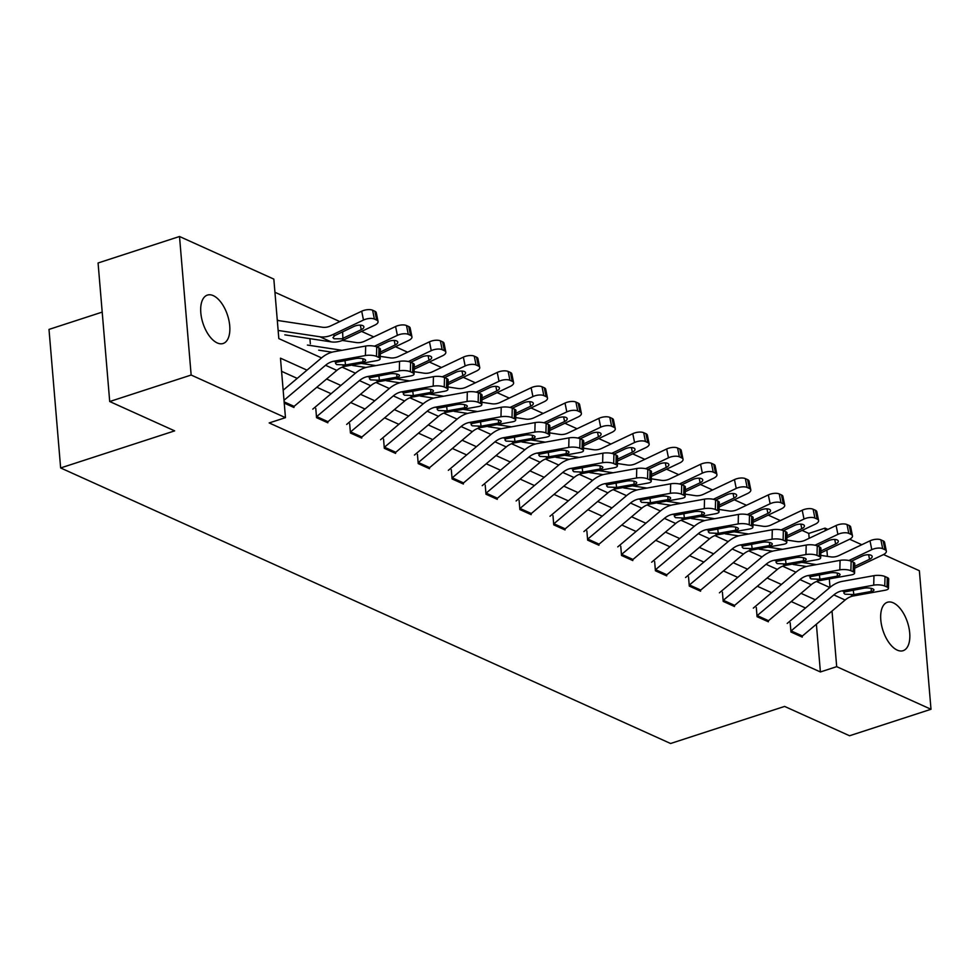 <?xml version="1.0" encoding="UTF-8"?>
<svg xmlns="http://www.w3.org/2000/svg" width="980" height="980" viewBox="0 0 980 980"><rect width="100%" height="100%" fill="white"/><g stroke="black" fill="none" stroke-linecap="round" stroke-linejoin="round"><path stroke-width="1.47" d="M897.239 650.12A25.456 12.924 -108 0 1 881.559 625.179A25.456 12.924 -108 0 1 887.378 602.271A25.456 12.924 -108 0 1 893.27 602.835A25.456 12.924 -108 0 1 908.95 627.776A25.456 12.924 -108 0 1 903.119 650.683A25.456 12.924 -108 0 1 897.239 650.12M217.254 342.939A25.456 12.924 -108 0 1 201.574 317.998A25.456 12.924 -108 0 1 207.393 295.09A25.456 12.924 -108 0 1 213.285 295.642A25.456 12.924 -108 0 1 228.965 320.595A25.456 12.924 -108 0 1 223.134 343.49A25.456 12.924 -108 0 1 217.254 342.939M102.202 312.106L49 329.415L60.638 467.95L670.59 743.502L784.613 706.421L849.562 735.76L931 709.275L836.687 666.657L832.02 611.055M60.638 467.95L174.661 430.869L109.711 401.531L98.074 262.983L179.512 236.499L273.837 279.104L278.822 338.59L321.55 357.896M809.174 538.302L808.757 533.426L802.106 530.413M780.35 520.588L768.222 515.1M746.466 505.276L734.326 499.8M712.583 489.976L700.443 484.488M678.699 474.663L666.559 469.175M644.816 459.351L632.676 453.875M610.92 444.05L598.792 438.562M577.036 428.738L564.897 423.25M543.153 413.425L531.013 407.95M509.269 398.125L497.13 392.637M475.374 382.812L463.246 377.325M441.49 367.5L429.35 362.024M407.607 352.2L395.467 346.712M373.723 336.887L361.583 331.399M339.827 321.575L274.939 292.261M808.757 533.426L825.05 528.122L827.904 529.421M849.648 539.233L861.8 544.721M883.531 554.545L919.363 570.727L931 709.275M109.711 401.531L191.149 375.034L179.512 236.499M756.303 607.465L757.075 616.702L768.369 621.798L768.295 620.879M688.524 576.84L689.295 586.077L700.59 591.185L700.516 590.254M620.757 546.227L621.528 555.464L632.823 560.572L632.749 559.641M552.977 515.615L553.749 524.851L565.056 529.947L564.97 529.029M485.21 484.99L485.982 494.226L497.277 499.335L497.203 498.404M417.431 454.377L418.215 463.613L429.51 468.722L429.424 467.791M349.664 423.764L350.436 433.001L361.73 438.097L361.657 437.178M293.878 406.553L293.963 407.484L284.249 403.099M805.511 608.017L791.228 601.561M771.628 592.704L757.344 586.248M737.744 577.392L723.461 570.948M703.848 562.091L689.565 555.635M669.965 546.779L655.681 540.323M636.081 531.466L621.798 525.023M602.198 516.166L587.914 509.71M568.302 500.854L554.019 494.398M534.418 485.541L520.135 479.098M500.535 470.241L486.252 463.785M466.652 454.928L452.368 448.473M432.768 439.628L418.472 433.172M398.872 424.316L384.589 417.86M364.989 409.003L350.705 402.547M331.105 393.703L316.822 387.247M297.222 378.39L281.579 371.322M306.997 370.146L280.476 358.166L285.462 417.652L269.182 422.944L820.395 671.962L816.389 624.223M315.781 408.452L316.552 417.688L327.847 422.797L327.773 421.865M383.548 439.065L384.319 448.301L395.614 453.409L395.54 452.478M451.315 469.69L452.099 478.926L463.393 484.022L463.32 483.103M519.094 500.302L519.865 509.539L531.16 514.647L531.087 513.716M586.861 530.915L587.645 540.152L598.939 545.26L598.854 544.329M654.64 561.54L655.412 570.777L666.706 575.873L666.633 574.954M722.407 592.153L723.191 601.389L734.486 606.498L734.4 605.567M790.186 622.766L790.958 632.002L802.253 637.11L802.179 636.179M820.395 671.962L836.687 666.657M285.462 417.652L191.149 375.034M830.023 587.363L829.313 578.874M827.426 556.37L826.887 550.037M825.258 530.67L825.05 528.122M342.13 367.182L355.446 373.196M376.014 382.494L389.329 388.509M409.897 397.794L423.213 403.809M443.781 413.107L457.096 419.122M477.677 428.419L490.992 434.434M511.56 443.72L524.876 449.734M545.443 459.032L558.759 465.047M579.327 474.345L592.643 480.359M613.211 489.645L626.538 495.66M647.106 504.957L660.422 510.972M680.99 520.27L694.306 526.285M714.873 535.57L728.189 541.585M748.757 550.883L762.073 556.897M782.653 566.195L795.968 572.21M816.536 581.495L829.852 587.51M815.287 599.772L801.003 593.329M781.403 584.472L767.12 578.016M747.52 569.16L733.236 562.704M713.636 553.847L699.353 547.404M679.753 538.547L665.457 532.091M645.857 523.234L631.573 516.779M611.973 507.922L597.69 501.478M578.09 492.622L563.806 486.166M544.206 477.309L529.923 470.853M510.31 461.997L496.027 455.553M476.427 446.696L462.144 440.241M442.543 431.384L428.26 424.928M408.66 416.071L394.377 409.628M374.776 400.771L360.481 394.315M340.881 385.459L326.597 379.003M310.342 343.796L309.913 338.651M277.267 319.97L278.712 320.632M284.004 400.269L325.544 365.283A19.882 15.545 114.3 0 1 333.849 361.216L365.418 355.544L365.675 346.038A7.95 2.352 1.5 0 1 376.737 346.908L376.479 356.401A7.95 2.352 -178.5 0 0 365.418 355.544M283.159 390.224L321.636 357.823A29.829 23.324 114.3 0 1 334.107 351.722L365.675 346.038M293.143 407.116A13.916 10.878 -65.7 0 0 294.11 406.369L336.838 370.391A19.882 15.545 114.3 0 1 345.144 366.312L376.712 360.64A7.95 2.352 -178.5 0 0 380.142 358.815A7.95 2.352 -178.5 0 0 378.733 357.418L376.479 356.401M378.733 357.418L378.99 347.925L376.737 346.908M378.99 347.925A7.95 2.352 1.5 0 1 380.399 349.321L380.142 358.815M344.972 360.505L345.536 364.964L336.655 364.56L335.527 363.421L336.287 362.318L355.679 358.57A6.358 1.874 1.5 0 1 364.523 359.268A6.358 1.874 1.5 0 1 365.65 360.371A6.358 1.874 1.5 0 1 362.906 361.841L362.992 358.766M345.536 364.964L362.906 361.841M284.825 334.854L331.166 341.873A29.829 23.324 -65.7 0 0 343.968 339.766L374.789 325.14A7.95 3.357 168.5 0 0 378.06 321.526A7.95 3.357 168.5 0 0 376.651 320.08L374.862 311.248A7.95 3.357 -11.5 0 1 376.271 312.694L378.06 321.526M278.149 330.456L319.86 336.765A29.829 23.324 -65.7 0 0 332.673 334.658L363.482 320.043L361.694 311.211A7.95 3.357 -11.5 0 1 372.596 310.219L374.862 311.248M277.303 320.411L322.346 327.234A19.882 15.545 -65.7 0 0 330.873 325.826L361.694 311.211M341.873 338.81L334.07 338.774L332.943 337.61L334.768 335.601L354.025 326.413A6.358 2.683 -11.5 0 1 362.747 325.617A6.358 2.683 -11.5 0 1 363.874 326.781A6.358 2.683 -11.5 0 1 361.252 329.672L341.873 338.81L343.968 339.766M372.596 310.219L374.397 319.051L376.651 320.08M374.397 319.051A7.95 3.357 168.5 0 0 363.482 320.043M316.479 416.77A13.916 10.878 -65.7 0 0 316.699 416.586L359.427 380.595A19.882 15.545 114.3 0 1 367.733 376.528L399.301 370.844L399.558 361.351A7.95 2.352 1.5 0 1 410.62 362.22L410.363 371.714A7.95 2.352 -178.5 0 0 399.301 370.844M312.792 409.126L355.52 373.135A29.829 23.324 114.3 0 1 367.99 367.022L399.558 361.351M327.038 422.429A13.916 10.878 -65.7 0 0 327.994 421.682L370.722 385.691A19.882 15.545 114.3 0 1 379.027 381.624L410.596 375.952A7.95 2.352 -178.5 0 0 414.038 374.115A7.95 2.352 -178.5 0 0 412.629 372.731L410.363 371.714M412.629 372.731L412.874 363.237L410.62 362.22M412.874 363.237A7.95 2.352 1.5 0 1 414.283 364.621L414.038 374.115M378.856 375.805L379.432 380.265L370.538 379.873L369.411 378.721L370.171 377.619L389.562 373.882A6.358 1.874 1.5 0 1 398.407 374.58A6.358 1.874 1.5 0 1 399.534 375.683A6.358 1.874 1.5 0 1 396.79 377.153L396.876 374.078M379.432 380.265L396.79 377.153M350.362 432.07A13.916 10.878 -65.7 0 0 350.583 431.886L393.311 395.896A19.882 15.545 114.3 0 1 401.616 391.829L433.197 386.157L433.442 376.663A7.95 2.352 1.5 0 1 444.504 377.521L444.246 387.026A7.95 2.352 -178.5 0 0 433.197 386.157M346.675 424.426L389.403 388.435A29.829 23.324 114.3 0 1 401.874 382.335L433.442 376.663M360.922 437.729A13.916 10.878 -65.7 0 0 361.877 436.994L404.605 401.004A19.882 15.545 114.3 0 1 412.923 396.937L444.491 391.253A7.95 2.352 -178.5 0 0 447.921 389.428A7.95 2.352 -178.5 0 0 446.513 388.043L444.246 387.026M446.513 388.043L446.757 378.55L444.504 377.521M446.757 378.55A7.95 2.352 1.5 0 1 448.166 379.934L447.921 389.428M412.739 391.118L413.315 395.577L404.422 395.185L403.295 394.034L404.054 392.931L423.446 389.195A6.358 1.874 1.5 0 1 432.303 389.881A6.358 1.874 1.5 0 1 433.43 390.996A6.358 1.874 1.5 0 1 430.673 392.453L430.759 389.379M413.315 395.577L430.673 392.453M380.277 353.915L408.672 340.452A7.95 3.357 168.5 0 0 411.943 336.826A7.95 3.357 168.5 0 0 410.534 335.38L408.746 326.548A7.95 3.357 -11.5 0 1 410.155 328.006L411.943 336.826M318.708 350.166L332.061 352.188M307.414 345.058L342.008 350.301M374.47 346.21L397.378 335.356L395.589 326.524A7.95 3.357 -11.5 0 1 406.492 325.532L408.746 326.548M342.388 340.452L356.23 342.547A19.882 15.545 -65.7 0 0 364.768 341.138L395.589 326.524M406.492 325.532L408.28 334.364L410.534 335.38M408.28 334.364A7.95 3.357 168.5 0 0 397.378 335.356M380.326 352.016L395.136 344.985A6.358 2.683 -11.5 0 0 397.757 342.094A6.358 2.683 -11.5 0 0 396.63 340.93A6.358 2.683 -11.5 0 0 387.909 341.726L376.859 346.969M414.16 369.227L442.556 355.765A7.95 3.357 168.5 0 0 445.827 352.139A7.95 3.357 168.5 0 0 444.418 350.693L442.629 341.861A7.95 3.357 -11.5 0 1 444.038 343.306L445.827 352.139M352.592 365.466L365.944 367.488M361.351 363.409L375.891 365.601M408.354 361.522L431.261 350.656L429.473 341.824A7.95 3.357 -11.5 0 1 440.375 340.844L442.629 341.861M380.216 356.353L390.113 357.847A19.882 15.545 -65.7 0 0 398.652 356.438L429.473 341.824M440.375 340.844L442.164 349.676L444.418 350.693M442.164 349.676A7.95 3.357 168.5 0 0 431.261 350.656M414.209 367.316L429.032 360.297A6.358 2.683 -11.5 0 0 431.653 357.394A6.358 2.683 -11.5 0 0 430.526 356.242A6.358 2.683 -11.5 0 0 421.792 357.026L410.743 362.269M384.246 447.382A13.916 10.878 -65.7 0 0 384.466 447.199L427.194 411.208A19.882 15.545 114.3 0 1 435.512 407.141L467.08 401.469L467.325 391.963A7.95 2.352 1.5 0 1 478.387 392.833L478.142 402.327A7.95 2.352 -178.5 0 0 467.08 401.469M380.559 439.738L423.287 403.748A29.829 23.324 114.3 0 1 435.757 397.647L467.325 391.963M394.805 453.042A13.916 10.878 -65.7 0 0 395.761 452.295L438.489 416.316A19.882 15.545 114.3 0 1 446.807 412.237L478.375 406.565A7.95 2.352 -178.5 0 0 481.805 404.74A7.95 2.352 -178.5 0 0 480.396 403.344L478.142 402.327M480.396 403.344L480.653 393.85L478.387 392.833M480.653 393.85A7.95 2.352 1.5 0 1 482.062 395.246L481.805 404.74M446.623 406.43L447.199 410.89L438.305 410.485L437.178 409.346L437.938 408.244L457.341 404.495A6.358 1.874 1.5 0 1 466.186 405.193A6.358 1.874 1.5 0 1 467.313 406.296A6.358 1.874 1.5 0 1 464.569 407.766L464.643 404.691M447.199 410.89L464.569 407.766M448.044 384.54L476.439 371.065A7.95 3.357 168.5 0 0 479.722 367.451A7.95 3.357 168.5 0 0 478.314 366.005L476.525 357.173A7.95 3.357 -11.5 0 1 477.934 358.619L479.722 367.451M386.475 380.779L399.828 382.8M395.234 378.709L409.775 380.914M442.25 376.822L465.145 365.969L463.356 357.137A7.95 3.357 -11.5 0 1 474.259 356.144L476.525 357.173M414.099 371.665L423.997 373.16A19.882 15.545 -65.7 0 0 432.535 371.751L463.356 357.137M474.259 356.144L476.047 364.977L478.314 366.005M476.047 364.977A7.95 3.357 168.5 0 0 465.145 365.969M448.105 382.629L462.915 375.597A6.358 2.683 -11.5 0 0 465.537 372.706A6.358 2.683 -11.5 0 0 464.41 371.543A6.358 2.683 -11.5 0 0 455.688 372.339L444.626 377.582M418.129 462.695A13.916 10.878 -65.7 0 0 418.35 462.511L461.078 426.521A19.882 15.545 114.3 0 1 469.396 422.454L500.964 416.77L501.221 407.276A7.95 2.352 1.5 0 1 512.271 408.146L512.026 417.639A7.95 2.352 -178.5 0 0 500.964 416.77M414.454 455.051L457.182 419.06A29.829 23.324 114.3 0 1 469.641 412.948L501.221 407.276M428.689 468.354A13.916 10.878 -65.7 0 0 429.644 467.607L472.372 431.616A19.882 15.545 114.3 0 1 480.69 427.55L512.258 421.878A7.95 2.352 -178.5 0 0 515.688 420.04A7.95 2.352 -178.5 0 0 514.279 418.656L512.026 417.639M514.279 418.656L514.537 409.162L512.271 408.146M514.537 409.162A7.95 2.352 1.5 0 1 515.946 410.547L515.688 420.04M480.506 421.731L481.082 426.19L472.189 425.798L471.074 424.646L471.833 423.544L491.225 419.808A6.358 1.874 1.5 0 1 500.07 420.494A6.358 1.874 1.5 0 1 501.197 421.608A6.358 1.874 1.5 0 1 498.452 423.078L498.538 420.004M481.082 426.19L498.452 423.078M481.94 399.84L510.323 386.377A7.95 3.357 168.5 0 0 513.606 382.751A7.95 3.357 168.5 0 0 512.197 381.306L510.409 372.474A7.95 3.357 -11.5 0 1 511.817 373.931L513.606 382.751M420.371 396.091L433.724 398.113M429.118 394.021L443.658 396.226M476.133 392.135L499.028 381.281L497.24 372.449A7.95 3.357 -11.5 0 1 508.142 371.457L510.409 372.474M447.983 386.965L457.893 388.472A19.882 15.545 -65.7 0 0 466.419 387.063L497.24 372.449M508.142 371.457L509.943 380.289L512.197 381.306M509.943 380.289A7.95 3.357 168.5 0 0 499.028 381.281M481.988 397.941L496.799 390.91A6.358 2.683 -11.5 0 0 499.42 388.019A6.358 2.683 -11.5 0 0 498.293 386.855A6.358 2.683 -11.5 0 0 489.571 387.651L478.51 392.894M452.013 477.995A13.916 10.878 -65.7 0 0 452.246 477.811L494.974 441.821A19.882 15.545 114.3 0 1 503.279 437.754L534.847 432.082L535.105 422.588A7.95 2.352 1.5 0 1 546.166 423.446L545.909 432.94A7.95 2.352 -178.5 0 0 534.847 432.082M448.338 470.351L491.066 434.361A29.829 23.324 114.3 0 1 503.536 428.26L535.105 422.588M462.585 483.655A13.916 10.878 -65.7 0 0 463.54 482.92L506.268 446.929A19.882 15.545 114.3 0 1 514.574 442.862L546.142 437.178A7.95 2.352 -178.5 0 0 549.584 435.353A7.95 2.352 -178.5 0 0 548.175 433.969L545.909 432.94M548.175 433.969L548.42 424.475L546.166 423.446M548.42 424.475A7.95 2.352 1.5 0 1 549.829 425.859L549.584 435.353M514.402 437.043L514.978 441.502L506.084 441.11L504.957 439.959L505.717 438.856L525.109 435.12A6.358 1.874 1.5 0 1 533.953 435.806A6.358 1.874 1.5 0 1 535.08 436.921A6.358 1.874 1.5 0 1 532.336 438.379L532.422 435.304M514.978 441.502L532.336 438.379M515.823 415.152L544.219 401.69A7.95 3.357 168.5 0 0 547.489 398.064A7.95 3.357 168.5 0 0 546.081 396.618L544.292 387.786A7.95 3.357 -11.5 0 1 545.701 389.232L547.489 398.064M454.255 411.392L467.607 413.413M463.001 409.334L477.542 411.526M510.017 407.447L532.924 396.582L531.123 387.749A7.95 3.357 -11.5 0 1 542.038 386.769L544.292 387.786M481.866 402.278L491.776 403.772A19.882 15.545 -65.7 0 0 500.315 402.363L531.123 387.749M542.038 386.769L543.827 395.602L546.081 396.618M543.827 395.602A7.95 3.357 168.5 0 0 532.924 396.582M515.872 413.241L530.682 406.222A6.358 2.683 -11.5 0 0 533.304 403.319A6.358 2.683 -11.5 0 0 532.177 402.168A6.358 2.683 -11.5 0 0 523.455 402.952L512.393 408.195M485.909 493.308A13.916 10.878 -65.7 0 0 486.129 493.124L528.857 457.133A19.882 15.545 114.3 0 1 537.163 453.066L568.743 447.395L568.988 437.889A7.95 2.352 1.5 0 1 580.05 438.758L579.793 448.252A7.95 2.352 -178.5 0 0 568.743 447.395M482.221 485.663L524.949 449.673A29.829 23.324 114.3 0 1 537.42 443.573L568.988 437.889M496.468 498.967A13.916 10.878 -65.7 0 0 497.424 498.22L540.152 462.242A19.882 15.545 114.3 0 1 548.457 458.162L580.038 452.491A7.95 2.352 -178.5 0 0 583.468 450.665A7.95 2.352 -178.5 0 0 582.059 449.269L579.793 448.252M582.059 449.269L582.304 439.775L580.05 438.758M582.304 439.775A7.95 2.352 1.5 0 1 583.713 441.172L583.468 450.665M548.286 452.356L548.861 456.815L539.968 456.411L538.841 455.271L539.6 454.169L558.992 450.42A6.358 1.874 1.5 0 1 567.849 451.119A6.358 1.874 1.5 0 1 568.964 452.221A6.358 1.874 1.5 0 1 566.22 453.691L566.305 450.616M548.861 456.815L566.22 453.691M519.792 508.62A13.916 10.878 -65.7 0 0 520.013 508.436L562.74 472.446A19.882 15.545 114.3 0 1 571.058 468.379L602.627 462.695L602.872 453.201A7.95 2.352 1.5 0 1 613.933 454.071L613.688 463.565A7.95 2.352 -178.5 0 0 602.627 462.695M516.105 500.976L558.833 464.986A29.829 23.324 114.3 0 1 571.303 458.873L602.872 453.201M530.351 514.279A13.916 10.878 -65.7 0 0 531.307 513.532L574.035 477.542A19.882 15.545 114.3 0 1 582.353 473.475L613.921 467.803A7.95 2.352 -178.5 0 0 617.351 465.966A7.95 2.352 -178.5 0 0 615.942 464.581L613.688 463.565M615.942 464.581L616.2 455.088L613.933 454.071M616.2 455.088A7.95 2.352 1.5 0 1 617.608 456.472L617.351 465.966M582.169 467.656L582.745 472.115L573.851 471.723L572.724 470.572L573.484 469.469L592.876 465.733A6.358 1.874 1.5 0 1 601.732 466.419A6.358 1.874 1.5 0 1 602.859 467.534A6.358 1.874 1.5 0 1 600.115 469.004L600.189 465.929M582.745 472.115L600.115 469.004M553.676 523.92A13.916 10.878 -65.7 0 0 553.896 523.737L596.624 487.746A19.882 15.545 114.3 0 1 604.942 483.679L636.51 478.007L636.755 468.514A7.95 2.352 1.5 0 1 647.817 469.371L647.572 478.865A7.95 2.352 -178.5 0 0 636.51 478.007M550.001 516.276L592.729 480.286A29.829 23.324 114.3 0 1 605.187 474.185L636.755 468.514M564.235 529.58A13.916 10.878 -65.7 0 0 565.191 528.845L607.918 492.854A19.882 15.545 114.3 0 1 616.236 488.787L647.805 483.103A7.95 2.352 -178.5 0 0 651.235 481.278A7.95 2.352 -178.5 0 0 649.826 479.894L647.572 478.865M649.826 479.894L650.083 470.4L647.817 469.371M650.083 470.4A7.95 2.352 1.5 0 1 651.492 471.784L651.235 481.278M616.053 482.969L616.628 487.428L607.735 487.036L606.608 485.884L607.367 484.782L626.771 481.045A6.358 1.874 1.5 0 1 635.616 481.731A6.358 1.874 1.5 0 1 636.743 482.846A6.358 1.874 1.5 0 1 633.999 484.304L634.072 481.229M616.628 487.428L633.999 484.304M587.559 539.233A13.916 10.878 -65.7 0 0 587.792 539.049L630.52 503.059A19.882 15.545 114.3 0 1 638.825 498.992L670.394 493.32L670.651 483.814A7.95 2.352 1.5 0 1 681.713 484.684L681.455 494.177A7.95 2.352 -178.5 0 0 670.394 493.32M583.884 531.589L626.612 495.598A29.829 23.324 114.3 0 1 639.083 489.498L670.651 483.814M598.119 544.892A13.916 10.878 -65.7 0 0 599.086 544.145L641.814 508.167A19.882 15.545 114.3 0 1 650.12 504.088L681.688 498.416A7.95 2.352 -178.5 0 0 685.118 496.591A7.95 2.352 -178.5 0 0 683.709 495.194L681.455 494.177M683.709 495.194L683.967 485.7L681.713 484.684M683.967 485.7A7.95 2.352 1.5 0 1 685.375 487.097L685.118 496.591M649.948 498.269L650.524 502.74L641.63 502.336L640.504 501.197L641.263 500.094L660.655 496.346A6.358 1.874 1.5 0 1 669.499 497.044A6.358 1.874 1.5 0 1 670.626 498.146A6.358 1.874 1.5 0 1 667.882 499.616L667.968 496.541M650.524 502.74L667.882 499.616M621.455 554.533A13.916 10.878 -65.7 0 0 621.675 554.349L664.403 518.371A19.882 15.545 114.3 0 1 672.709 514.292L704.277 508.62L704.534 499.126A7.95 2.352 1.5 0 1 715.596 499.996L715.339 509.49A7.95 2.352 -178.5 0 0 704.277 508.62M617.768 546.889L660.495 510.911A29.829 23.324 114.3 0 1 672.966 504.798L704.534 499.126M632.014 560.205A13.916 10.878 -65.7 0 0 632.97 559.457L675.698 523.467A19.882 15.545 114.3 0 1 684.003 519.4L715.572 513.728A7.95 2.352 -178.5 0 0 719.014 511.891A7.95 2.352 -178.5 0 0 717.605 510.507L715.339 509.49M717.605 510.507L717.85 501.013L715.596 499.996M717.85 501.013A7.95 2.352 1.5 0 1 719.259 502.397L719.014 511.891M683.832 513.581L684.408 518.04L675.514 517.648L674.387 516.497L675.147 515.394L694.538 511.658A6.358 1.874 1.5 0 1 703.383 512.344A6.358 1.874 1.5 0 1 704.51 513.459A6.358 1.874 1.5 0 1 701.766 514.929L701.852 511.854M684.408 518.04L701.766 514.929M655.338 569.846A13.916 10.878 -65.7 0 0 655.559 569.662L698.287 533.671A19.882 15.545 114.3 0 1 706.592 529.604L738.173 523.933L738.418 514.439A7.95 2.352 1.5 0 1 749.48 515.296L749.235 524.79A7.95 2.352 -178.5 0 0 738.173 523.933M651.651 562.202L694.379 526.211A29.829 23.324 114.3 0 1 706.85 520.111L738.418 514.439M665.898 575.505A13.916 10.878 -65.7 0 0 666.853 574.77L709.581 538.779A19.882 15.545 114.3 0 1 717.899 534.713L749.467 529.029A7.95 2.352 -178.5 0 0 752.897 527.203A7.95 2.352 -178.5 0 0 751.489 525.819L749.235 524.79M751.489 525.819L751.734 516.325L749.48 515.296M751.734 516.325A7.95 2.352 1.5 0 1 753.142 517.71L752.897 527.203M717.715 528.894L718.291 533.353L709.398 532.961L708.27 531.809L709.03 530.707L728.422 526.971A6.358 1.874 1.5 0 1 737.279 527.657A6.358 1.874 1.5 0 1 738.406 528.771A6.358 1.874 1.5 0 1 735.649 530.229L735.735 527.154M718.291 533.353L735.649 530.229M689.222 585.158A13.916 10.878 -65.7 0 0 689.442 584.974L732.17 548.984A19.882 15.545 114.3 0 1 740.488 544.917L772.056 539.233L772.301 529.739A7.95 2.352 1.5 0 1 783.363 530.609L783.118 540.102A7.95 2.352 -178.5 0 0 772.056 539.233M685.547 577.514L728.275 541.524A29.829 23.324 114.3 0 1 740.733 535.423L772.301 529.739M699.781 590.818A13.916 10.878 -65.7 0 0 700.737 590.07L743.465 554.092A19.882 15.545 114.3 0 1 751.783 550.013L783.351 544.341A7.95 2.352 -178.5 0 0 786.781 542.516A7.95 2.352 -178.5 0 0 785.372 541.119L783.118 540.102M785.372 541.119L785.629 531.626L783.363 530.609M785.629 531.626A7.95 2.352 1.5 0 1 787.038 533.01L786.781 542.516M751.599 544.194L752.175 548.665L743.281 548.261L742.154 547.122L742.914 546.019L762.317 542.271A6.358 1.874 1.5 0 1 771.162 542.969A6.358 1.874 1.5 0 1 772.289 544.072A6.358 1.874 1.5 0 1 769.545 545.542L769.619 542.467M752.175 548.665L769.545 545.542M723.105 600.458A13.916 10.878 -65.7 0 0 723.326 600.274L766.054 564.296A19.882 15.545 114.3 0 1 774.372 560.217L805.94 554.545L806.197 545.052A7.95 2.352 1.5 0 1 817.247 545.921L817.002 555.415A7.95 2.352 -178.5 0 0 805.94 554.545M719.43 592.814L762.158 556.836A29.829 23.324 114.3 0 1 774.617 550.723L806.197 545.052M733.665 606.13A13.916 10.878 -65.7 0 0 734.633 605.383L777.361 569.392A19.882 15.545 114.3 0 1 785.666 565.325L817.234 559.654A7.95 2.352 -178.5 0 0 820.664 557.816A7.95 2.352 -178.5 0 0 819.255 556.432L817.002 555.415M819.255 556.432L819.513 546.938L817.247 545.921M819.513 546.938A7.95 2.352 1.5 0 1 820.922 548.322L820.664 557.816M785.482 559.507L786.058 563.966L777.164 563.574L776.05 562.422L776.809 561.32L796.201 557.583A6.358 1.874 1.5 0 1 805.045 558.269A6.358 1.874 1.5 0 1 806.173 559.384A6.358 1.874 1.5 0 1 803.429 560.854L803.514 557.779M786.058 563.966L803.429 560.854M756.989 615.771A13.916 10.878 -65.7 0 0 757.221 615.587L799.95 579.596A19.882 15.545 114.3 0 1 808.255 575.529L839.823 569.858L840.081 560.364A7.95 2.352 1.5 0 1 851.142 561.221L850.885 570.715A7.95 2.352 -178.5 0 0 839.823 569.858M753.314 608.127L796.042 572.136A29.829 23.324 114.3 0 1 808.512 566.036L840.081 560.364M767.561 621.43A13.916 10.878 -65.7 0 0 768.516 620.695L811.244 584.705A19.882 15.545 114.3 0 1 819.55 580.638L851.118 574.954A7.95 2.352 -178.5 0 0 854.56 573.129A7.95 2.352 -178.5 0 0 853.151 571.744L850.885 570.715M853.151 571.744L853.396 562.251L851.142 561.221M853.396 562.251A7.95 2.352 1.5 0 1 854.805 563.635L854.56 573.129M819.378 574.819L819.954 579.278L811.06 578.886L809.933 577.735L810.693 576.632L830.085 572.896A6.358 1.874 1.5 0 1 838.929 573.582A6.358 1.874 1.5 0 1 840.056 574.697A6.358 1.874 1.5 0 1 837.312 576.154L837.398 573.08M819.954 579.278L837.312 576.154M790.885 631.083A13.916 10.878 -65.7 0 0 791.105 630.899L833.833 594.909A19.882 15.545 114.3 0 1 842.139 590.842L873.719 585.158L873.964 575.664A7.95 2.352 1.5 0 1 885.026 576.534L884.769 586.028A7.95 2.352 -178.5 0 0 873.719 585.158M787.197 623.439L829.925 587.449A29.829 23.324 114.3 0 1 842.396 581.348L873.964 575.664M801.444 636.743A13.916 10.878 -65.7 0 0 802.399 635.995L845.128 600.017A19.882 15.545 114.3 0 1 853.433 595.938L885.014 590.266A7.95 2.352 -178.5 0 0 888.444 588.441A7.95 2.352 -178.5 0 0 887.035 587.045L884.769 586.028M887.035 587.045L887.28 577.551L885.026 576.534M887.28 577.551A7.95 2.352 1.5 0 1 888.689 578.935L888.444 588.441M853.262 590.119L853.837 594.591L844.944 594.186L843.817 593.047L844.576 591.945L863.968 588.196A6.358 1.874 1.5 0 1 872.825 588.894A6.358 1.874 1.5 0 1 873.952 589.997A6.358 1.874 1.5 0 1 871.196 591.467L871.281 588.392M853.837 594.591L871.196 591.467M549.707 430.465L578.102 416.99A7.95 3.357 168.5 0 0 581.373 413.376A7.95 3.357 168.5 0 0 579.964 411.931L578.176 403.099A7.95 3.357 -11.5 0 1 579.584 404.544L581.373 413.376M488.138 426.704L501.491 428.726M496.897 424.634L511.438 426.839M543.9 422.748L566.808 411.894L565.019 403.062A7.95 3.357 -11.5 0 1 575.922 402.07L578.176 403.099M515.762 417.59L525.66 419.085A19.882 15.545 -65.7 0 0 534.198 417.676L565.019 403.062M575.922 402.07L577.71 410.902L579.964 411.931M577.71 410.902A7.95 3.357 168.5 0 0 566.808 411.894M549.755 428.554L564.578 421.523A6.358 2.683 -11.5 0 0 567.187 418.632A6.358 2.683 -11.5 0 0 566.073 417.468A6.358 2.683 -11.5 0 0 557.338 418.264L546.289 423.507M583.59 445.765L611.986 432.303A7.95 3.357 168.5 0 0 615.269 428.677A7.95 3.357 168.5 0 0 613.86 427.231L612.059 418.399A7.95 3.357 -11.5 0 1 613.468 419.857L615.269 428.677M522.022 442.017L535.374 444.038M530.78 439.947L545.321 442.152M577.796 438.06L600.691 427.207L598.903 418.374A7.95 3.357 -11.5 0 1 609.805 417.382L612.059 418.399M549.645 432.891L559.543 434.397A19.882 15.545 -65.7 0 0 568.082 432.988L598.903 418.374M609.805 417.382L611.594 426.214L613.86 427.231M611.594 426.214A7.95 3.357 168.5 0 0 600.691 427.207M583.639 443.866L598.462 436.835A6.358 2.683 -11.5 0 0 601.083 433.944A6.358 2.683 -11.5 0 0 599.956 432.78A6.358 2.683 -11.5 0 0 591.234 433.577L580.172 438.82M617.486 461.078L645.869 447.615A7.95 3.357 168.5 0 0 649.152 443.989A7.95 3.357 168.5 0 0 647.743 442.543L645.955 433.711A7.95 3.357 -11.5 0 1 647.364 435.157L649.152 443.989M555.917 457.317L569.27 459.338M564.664 455.259L579.205 457.452M611.679 453.373L634.575 442.507L632.786 433.675A7.95 3.357 -11.5 0 1 643.689 432.695L645.955 433.711M583.529 448.203L593.427 449.698A19.882 15.545 -65.7 0 0 601.965 448.289L632.786 433.675M643.689 432.695L645.477 441.527L647.743 442.543M645.477 441.527A7.95 3.357 168.5 0 0 634.575 442.507M617.535 459.167L632.345 452.148A6.358 2.683 -11.5 0 0 634.967 449.244A6.358 2.683 -11.5 0 0 633.84 448.093A6.358 2.683 -11.5 0 0 625.118 448.877L614.056 454.12M651.369 476.39L679.765 462.915A7.95 3.357 168.5 0 0 683.036 459.302A7.95 3.357 168.5 0 0 681.627 457.856L679.838 449.024A7.95 3.357 -11.5 0 1 681.247 450.469L683.036 459.302M589.801 472.63L603.153 474.651M598.547 470.559L613.088 472.764M645.563 468.673L668.458 457.819L666.67 448.987A7.95 3.357 -11.5 0 1 677.572 447.995L679.838 449.024M617.412 463.516L627.323 465.01A19.882 15.545 -65.7 0 0 635.848 463.601L666.67 448.987M677.572 447.995L679.373 456.827L681.627 457.856M679.373 456.827A7.95 3.357 168.5 0 0 668.458 457.819M651.418 474.479L666.229 467.448A6.358 2.683 -11.5 0 0 668.85 464.557A6.358 2.683 -11.5 0 0 667.723 463.393A6.358 2.683 -11.5 0 0 659.001 464.189L647.939 469.432M685.253 491.691L713.648 478.228A7.95 3.357 168.5 0 0 716.919 474.602A7.95 3.357 168.5 0 0 715.51 473.156L713.722 464.324A7.95 3.357 -11.5 0 1 715.13 465.782L716.919 474.602M623.684 487.942L637.037 489.963M632.443 485.872L646.984 488.077M679.446 483.985L702.354 473.132L700.565 464.3A7.95 3.357 -11.5 0 1 711.468 463.307L713.722 464.324M651.308 478.816L661.206 480.323A19.882 15.545 -65.7 0 0 669.744 478.914L700.565 464.3M711.468 463.307L713.256 472.14L715.51 473.156M713.256 472.14A7.95 3.357 168.5 0 0 702.354 473.132M685.302 489.792L700.112 482.76A6.358 2.683 -11.5 0 0 702.734 479.869A6.358 2.683 -11.5 0 0 701.607 478.706A6.358 2.683 -11.5 0 0 692.885 479.49L681.835 484.745M719.136 507.003L747.532 493.54A7.95 3.357 168.5 0 0 750.803 489.914A7.95 3.357 168.5 0 0 749.406 488.469L747.605 479.637A7.95 3.357 -11.5 0 1 749.014 481.082L750.803 489.914M657.568 503.242L670.92 505.264M666.327 501.184L680.867 503.377M713.342 499.298L736.237 488.432L734.449 479.6A7.95 3.357 -11.5 0 1 745.351 478.62L747.605 479.637M685.192 494.128L695.09 495.623A19.882 15.545 -65.7 0 0 703.628 494.214L734.449 479.6M745.351 478.62L747.14 487.452L749.406 488.469M747.14 487.452A7.95 3.357 168.5 0 0 736.237 488.432M719.185 505.092L734.008 498.073A6.358 2.683 -11.5 0 0 736.629 495.17A6.358 2.683 -11.5 0 0 735.502 494.018A6.358 2.683 -11.5 0 0 726.78 494.802L715.719 500.045M753.02 522.303L781.415 508.841A7.95 3.357 168.5 0 0 784.698 505.227A7.95 3.357 168.5 0 0 783.289 503.781L781.501 494.949A7.95 3.357 -11.5 0 1 782.91 496.395L784.698 505.227M691.451 518.555L704.804 520.576M700.21 516.485L714.751 518.69M747.226 514.598L770.121 503.745L768.332 494.912A7.95 3.357 -11.5 0 1 779.235 493.92L781.501 494.949M719.075 509.441L728.973 510.935A19.882 15.545 -65.7 0 0 737.511 509.527L768.332 494.912M779.235 493.92L781.023 502.752L783.289 503.781M781.023 502.752A7.95 3.357 168.5 0 0 770.121 503.745M753.081 520.404L767.891 513.373A6.358 2.683 -11.5 0 0 770.513 510.482A6.358 2.683 -11.5 0 0 769.386 509.318A6.358 2.683 -11.5 0 0 760.664 510.115L749.602 515.358M786.916 537.616L815.299 524.153A7.95 3.357 168.5 0 0 818.582 520.527A7.95 3.357 168.5 0 0 817.173 519.082L815.385 510.249A7.95 3.357 -11.5 0 1 816.793 511.707L818.582 520.527M725.347 533.867L738.7 535.889M734.094 531.797L748.634 534.002M781.109 529.911L804.004 519.045L802.216 510.225A7.95 3.357 -11.5 0 1 813.118 509.233L815.385 510.249M752.959 524.741L762.869 526.248A19.882 15.545 -65.7 0 0 771.395 524.839L802.216 510.225M813.118 509.233L814.919 518.065L817.173 519.082M814.919 518.065A7.95 3.357 168.5 0 0 804.004 519.045M786.965 535.717L801.775 528.686A6.358 2.683 -11.5 0 0 804.396 525.795A6.358 2.683 -11.5 0 0 803.269 524.631A6.358 2.683 -11.5 0 0 794.547 525.415L783.486 530.67M820.799 552.928L849.195 539.466A7.95 3.357 168.5 0 0 852.465 535.84A7.95 3.357 168.5 0 0 851.057 534.394L849.268 525.562A7.95 3.357 -11.5 0 1 850.677 527.007L852.465 535.84M759.231 549.168L772.583 551.189M767.977 547.11L782.518 549.302M814.992 545.223L837.9 534.357L836.099 525.525A7.95 3.357 -11.5 0 1 847.014 524.545L849.268 525.562M786.842 540.054L796.752 541.548A19.882 15.545 -65.7 0 0 805.291 540.139L836.099 525.525M847.014 524.545L848.803 533.377L851.057 534.394M848.803 533.377A7.95 3.357 168.5 0 0 837.9 534.357M820.848 551.017L835.658 543.998A6.358 2.683 -11.5 0 0 838.28 541.095A6.358 2.683 -11.5 0 0 837.153 539.943A6.358 2.683 -11.5 0 0 828.431 540.727L817.381 545.97M854.683 568.229L883.078 554.766A7.95 3.357 168.5 0 0 886.349 551.152A7.95 3.357 168.5 0 0 884.94 549.707L883.152 540.874A7.95 3.357 -11.5 0 1 884.56 542.32L886.349 551.152M793.114 564.48L806.467 566.501M801.873 562.41L816.414 564.615M848.876 560.523L871.784 549.67L869.995 540.838A7.95 3.357 -11.5 0 1 880.898 539.845L883.152 540.874M820.738 555.354L830.636 556.861A19.882 15.545 -65.7 0 0 839.174 555.452L869.995 540.838M880.898 539.845L882.686 548.678L884.94 549.707M882.686 548.678A7.95 3.357 168.5 0 0 871.784 549.67M854.732 566.33L869.554 559.298A6.358 2.683 -11.5 0 0 872.163 556.407A6.358 2.683 -11.5 0 0 871.048 555.244A6.358 2.683 -11.5 0 0 862.314 556.04L851.265 561.283M336.287 362.318L333.849 361.216M345.144 366.312L342.706 365.221M336.838 370.391L325.544 365.283M294.11 406.369L284.139 401.874M332.673 334.658L334.768 335.601M319.86 336.765L331.166 341.873M361.252 329.672L360.334 325.127M342.632 331.816L342.89 338.382M370.171 377.619L367.733 376.528M379.027 381.624L376.602 380.522M370.722 385.691L359.427 380.595M327.994 421.682L316.699 416.586M404.054 392.931L401.616 391.829M412.923 396.937L410.485 395.834M404.605 401.004L393.311 395.896M361.877 436.994L350.583 431.886M395.136 344.985L394.217 340.44M429.032 360.297L428.101 355.752M437.938 408.244L435.512 407.141M446.807 412.237L444.369 411.147M438.489 416.316L427.194 411.208M395.761 452.295L384.466 447.199M462.915 375.597L461.997 371.053M471.833 423.544L469.396 422.454M480.69 427.55L478.252 426.447M472.372 431.616L461.078 426.521M429.644 467.607L418.35 462.511M496.799 390.91L495.88 386.365M505.717 438.856L503.279 437.754M514.574 442.862L512.148 441.76M506.268 446.929L494.974 441.821M463.54 482.92L452.246 477.811M530.682 406.222L529.764 401.678M539.6 454.169L537.163 453.066M548.457 458.162L546.032 457.072M540.152 462.242L528.857 457.133M497.424 498.22L486.129 493.124M573.484 469.469L571.058 468.379M582.353 473.475L579.915 472.372M574.035 477.542L562.74 472.446M531.307 513.532L520.013 508.436M607.367 484.782L604.942 483.679M616.236 488.787L613.799 487.685M607.918 492.854L596.624 487.746M565.191 528.845L553.896 523.737M641.263 500.094L638.825 498.992M650.12 504.088L647.682 502.997M641.814 508.167L630.52 503.059M599.086 544.145L587.792 539.049M675.147 515.394L672.709 514.292M684.003 519.4L681.578 518.298M675.698 523.467L664.403 518.371M632.97 559.457L621.675 554.349M709.03 530.707L706.592 529.604M717.899 534.713L715.461 533.61M709.581 538.779L698.287 533.671M666.853 574.77L655.559 569.662M742.914 546.019L740.488 544.917M751.783 550.013L749.345 548.923M743.465 554.092L732.17 548.984M700.737 590.07L689.442 584.974M776.809 561.32L774.372 560.217M785.666 565.325L783.228 564.223M777.361 569.392L766.054 564.296M734.633 605.383L723.326 600.274M810.693 576.632L808.255 575.529M819.55 580.638L817.124 579.535M811.244 584.705L799.95 579.596M768.516 620.695L757.221 615.587M844.576 591.945L842.139 590.842M853.433 595.938L851.008 594.848M845.128 600.017L833.833 594.909M802.399 635.995L791.105 630.899M564.578 421.523L563.647 416.978M598.462 436.835L597.543 432.29M632.345 452.148L631.426 447.603M666.229 467.448L665.31 462.903M700.112 482.76L699.193 478.216M734.008 498.073L733.077 493.528M767.891 513.373L766.973 508.828M801.775 528.686L800.856 524.141M835.658 543.998L834.74 539.453M869.554 559.298L868.623 554.754"/></g></svg>
